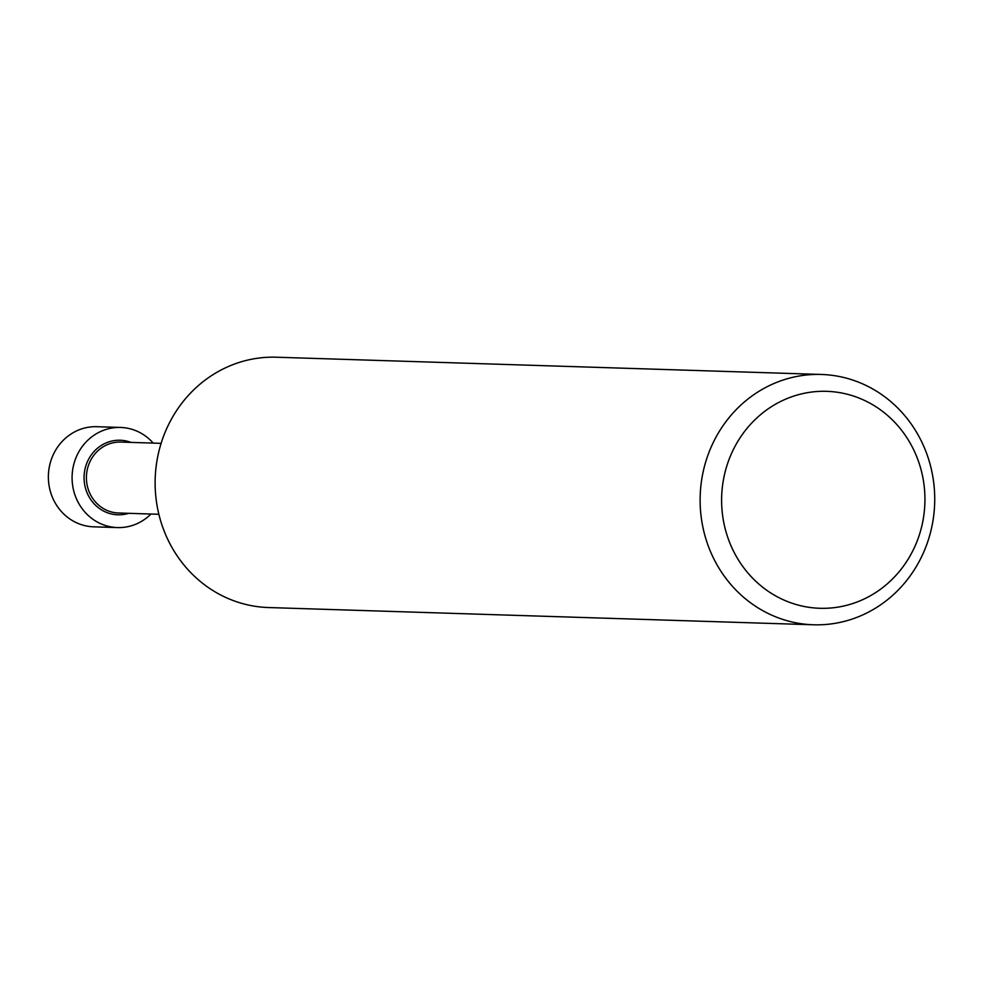 <?xml version="1.0" encoding="UTF-8"?>
<svg xmlns="http://www.w3.org/2000/svg" width="982" height="982" viewBox="0 0 982 982"><rect width="100%" height="100%" fill="white"/><g stroke="black" fill="none" stroke-linecap="round" stroke-linejoin="round"><path stroke-width="1.47" d="M158.863 514.286L118.515 512.997A35.487 33.228 -88.2 0 1 86.919 471.446A35.487 33.228 -88.2 0 1 120.761 442.072L161.109 443.348M128.63 513.328A37.291 34.935 -88.2 0 1 84.612 471.115A37.291 34.935 -88.2 0 1 130.876 442.391M932.9 521.147A125.23 117.3 -88.2 0 1 813.464 624.785A125.23 117.3 -88.2 0 1 701.946 478.099A125.23 117.3 -88.2 0 1 821.382 374.461A125.23 117.3 -88.2 0 1 932.9 521.147M813.464 624.785L268.467 607.539A125.23 117.3 -88.2 0 1 156.948 460.853A125.23 117.3 -88.2 0 1 276.384 357.215L821.382 374.461M923.35 518.459A108.536 101.662 -88.2 0 1 805.375 606.716A108.536 101.662 -88.2 0 1 723.194 481.155A108.536 101.662 -88.2 0 1 841.157 392.898A108.536 101.662 -88.2 0 1 923.35 518.459M150.983 514.028A50.094 46.915 -88.2 0 1 117.423 527.58L93.707 526.831A50.094 46.915 -88.2 0 1 49.1 468.156A50.094 46.915 -88.2 0 1 96.874 426.704L120.59 427.452A50.094 46.915 -88.2 0 1 153.229 443.103M117.423 527.58A50.094 46.915 -88.2 0 1 72.815 468.905A50.094 46.915 -88.2 0 1 120.59 427.452"/></g></svg>
